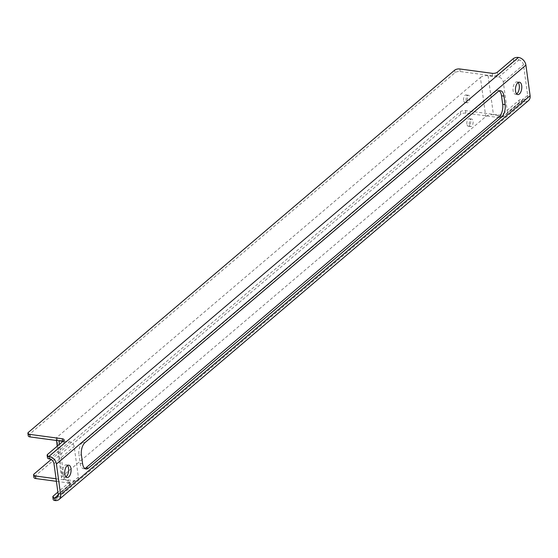 <?xml version="1.0" encoding="UTF-8"?>
<svg xmlns="http://www.w3.org/2000/svg" width="558" height="558" viewBox="0 0 558 558"><rect width="100%" height="100%" fill="white"/><g stroke="black" fill="none" stroke-linecap="round" stroke-linejoin="round"><path stroke-width="0.42" stroke-dasharray="2.79 2.09" d="M466.056 100.607A3.78 1.883 -82.4 0 1 468.434 95.272A3.78 1.883 -82.4 0 1 469.801 99.268A3.78 1.883 -82.4 0 1 467.43 102.763A3.78 1.883 -82.4 0 1 466.056 100.607M463.621 100.28A3.78 1.883 -82.4 0 1 466 94.944A3.78 1.883 -82.4 0 1 467.367 98.94A3.78 1.883 -82.4 0 1 464.995 102.435A3.78 1.883 -82.4 0 1 463.621 100.28M469.313 124.392A3.78 1.883 -82.4 0 1 471.691 119.056A3.78 1.883 -82.4 0 1 473.058 123.053A3.78 1.883 -82.4 0 1 470.687 126.547A3.78 1.883 -82.4 0 1 469.313 124.392M466.879 124.064A3.78 1.883 -82.4 0 1 469.257 118.728A3.78 1.883 -82.4 0 1 470.624 122.725A3.78 1.883 -82.4 0 1 468.253 126.22A3.78 1.883 -82.4 0 1 466.879 124.064M84.942 442.654L82.507 442.327L495.657 91.275L498.092 91.603M82.507 442.327A9.451 4.715 97.6 0 0 78.978 454.812L81.412 455.14M82.577 463.635L80.143 463.307L78.978 454.812M80.143 463.307A9.451 4.715 97.6 0 0 83.581 468.678A9.451 4.715 97.6 0 0 84.837 468.518M499.25 90.898A9.451 4.715 97.6 0 0 498.078 90.41A9.451 4.715 97.6 0 0 495.657 91.275M57.216 446.205L61.54 477.801A5.671 2.378 172.2 0 0 64.344 479.427L74.891 480.843A4.722 3.578 -130.4 0 0 77.367 480.194A4.722 3.578 -130.4 0 0 78.371 477.139L74.179 446.56A4.722 3.578 -130.4 0 0 69.541 441.769L58.988 440.353A5.671 2.378 -7.8 0 1 56.191 438.728L56.428 440.471M65.928 476.867A6.236 3.111 -82.4 0 1 64.644 477.209A6.236 3.111 -82.4 0 1 62.28 472.173A6.236 3.111 -82.4 0 1 64.707 465.421A6.236 3.111 -82.4 0 1 66.304 464.849A6.236 3.111 -82.4 0 1 67.455 465.512M480.41 77.478A5.671 2.378 -7.8 0 1 488.097 75.742L498.65 77.157A4.722 3.578 49.6 0 1 503.288 81.949L507.48 112.528A4.722 3.578 49.6 0 1 506.476 115.583A4.722 3.578 49.6 0 1 504 116.231L493.453 114.815A5.671 2.378 172.2 0 0 485.767 116.552L62.287 476.379L56.937 437.305L480.41 77.478L485.767 116.552M28.249 435.854A3.78 1.59 172.2 0 1 28.744 434.905L455.042 72.686A3.78 1.59 172.2 0 1 460.162 71.529L492.623 75.888A3.78 1.59 -7.8 0 0 497.75 74.723L513.716 61.164A3.78 1.59 172.2 0 1 518.835 59.999A4.722 3.578 49.6 0 1 523.474 64.798L527.666 95.376L507.48 112.528M516.638 93.904A6.236 3.111 -82.4 0 1 515.348 94.246A6.236 3.111 -82.4 0 1 512.99 89.21A6.236 3.111 -82.4 0 1 515.411 82.458A6.236 3.111 -82.4 0 1 517.008 81.88A6.236 3.111 -82.4 0 1 518.159 82.549M56.937 437.305A5.671 2.378 -7.8 0 0 56.191 438.728M47.486 457.839A3.78 1.59 172.2 0 1 47.981 456.89L63.947 443.331A3.78 1.59 -7.8 0 0 64.442 442.382A3.78 1.59 -7.8 0 0 62.921 441.357M61.54 477.801A5.671 2.378 172.2 0 1 62.287 476.379M527.666 95.376A4.722 3.578 -130.4 0 1 526.668 98.431A4.722 3.578 -130.4 0 1 524.192 99.08A3.78 1.59 -7.8 0 0 519.066 100.238L503.1 113.797A3.78 1.59 172.2 0 1 497.98 114.962L465.518 110.603A3.78 1.59 -7.8 0 0 460.392 111.76L51.099 459.541M56.051 478.778L67.93 480.368A3.78 1.59 172.2 0 1 69.799 481.456A3.78 1.59 172.2 0 1 69.297 482.405L57.879 492.107M460.392 111.76L460.741 114.306A3.78 1.59 172.2 0 1 465.867 113.148L498.329 117.508A3.78 1.59 -7.8 0 0 503.449 116.35L519.414 102.784A3.78 1.59 172.2 0 1 524.541 101.626A7.561 5.733 -130.4 0 0 528.503 100.586M53.184 499.466A3.78 1.59 172.2 0 1 53.687 498.517L69.645 484.951A3.78 1.59 -7.8 0 0 70.148 484.002A3.78 1.59 -7.8 0 0 68.278 482.921L56.407 481.324M33.947 477.481A3.78 1.59 172.2 0 1 34.45 476.532L34.101 473.979M460.741 114.306L34.45 476.532M78.371 477.139L58.178 494.297M53.993 463.712L74.179 446.56M503.288 81.949L523.474 64.798M488.097 75.742L493.453 114.815M64.344 479.427L59.525 444.245M59.05 440.82L58.988 440.353M49.348 458.92L69.541 441.769M498.65 77.157L518.835 59.999L518.487 57.453M55.054 500.547L524.541 101.626L524.192 99.08L504 116.231M74.891 480.843L58.22 495.009M513.367 58.611L513.716 61.164M47.981 456.89L47.632 454.345M63.598 440.778L63.947 443.331M28.744 434.905L28.395 432.359M454.693 70.141L455.042 72.686M460.162 71.529L459.813 68.976M492.275 73.335L492.623 75.888M497.75 74.723L497.401 72.177M53.687 498.517L53.338 495.964M519.066 100.238L519.414 102.784M69.297 482.405L69.645 484.951M503.449 116.35L503.1 113.797M497.98 114.962L498.329 117.508M465.867 113.148L465.518 110.603M68.278 482.921L67.93 480.368M468.434 95.272L466 94.944M467.43 102.763L464.995 102.435M471.691 119.056L469.257 118.728M470.687 126.547L468.253 126.22M526.668 98.431L506.476 115.583M77.367 480.194L57.181 497.352M515.348 94.246L517.789 94.567M517.008 81.88L519.449 82.207M64.644 477.209L67.079 477.536M66.304 464.849L68.739 465.177M86.016 469.006L83.581 468.678M500.512 90.738L498.078 90.41M64.093 439.83L64.442 442.382M69.799 481.456L70.148 484.002"/><path stroke-width="0.84" d="M84.837 468.518A9.451 4.715 97.6 0 0 86.002 467.813L88.436 468.141L501.579 117.089L499.145 116.762L86.002 467.813M499.145 116.762A9.451 4.715 97.6 0 0 502.681 104.276L505.116 104.604L503.951 96.109L501.516 95.781L502.681 104.276M501.516 95.781A9.451 4.715 97.6 0 0 499.25 90.898M57.879 492.107L53.338 495.964A3.78 1.59 -7.8 0 0 52.836 496.913A3.78 1.59 -7.8 0 0 54.705 498.001A4.722 3.578 -130.4 0 0 57.181 497.352A4.722 3.578 -130.4 0 0 58.178 494.297L53.993 463.712A4.722 3.578 49.6 0 0 49.348 458.92A3.78 1.59 172.2 0 1 47.486 457.839L47.137 455.293A3.78 1.59 -7.8 0 0 48.999 456.374A7.561 5.733 49.6 0 1 56.428 464.04L525.908 65.119L530.1 95.704L60.613 494.625L56.428 464.04M67.455 465.512A6.236 3.111 -82.4 0 1 68.557 471.44A6.236 3.111 -82.4 0 1 65.928 476.867M517.845 82.786A6.236 3.111 -82.4 0 1 519.449 82.207A6.236 3.111 -82.4 0 1 521.695 88.806A6.236 3.111 -82.4 0 1 517.789 94.567A6.236 3.111 -82.4 0 1 515.425 89.538A6.236 3.111 -82.4 0 1 517.845 82.786M88.436 468.141A9.451 4.715 -82.4 0 1 86.016 469.006A9.451 4.715 -82.4 0 1 82.577 463.635L81.412 455.14A9.451 4.715 -82.4 0 1 84.942 442.654L498.092 91.603A9.451 4.715 -82.4 0 1 500.512 90.738A9.451 4.715 -82.4 0 1 503.951 96.109M505.116 104.604A9.451 4.715 -82.4 0 1 501.579 117.089M67.141 465.749A6.236 3.111 -82.4 0 1 68.739 465.177A6.236 3.111 -82.4 0 1 70.992 471.768A6.236 3.111 -82.4 0 1 67.079 477.536A6.236 3.111 -82.4 0 1 64.721 472.5A6.236 3.111 -82.4 0 1 67.141 465.749M518.159 82.549A6.236 3.111 -82.4 0 1 519.261 88.478A6.236 3.111 -82.4 0 1 516.638 93.904M62.921 441.357A3.78 1.59 -7.8 0 0 62.58 441.294L30.118 436.935A3.78 1.59 172.2 0 1 28.249 435.854L27.9 433.308A3.78 1.59 -7.8 0 0 29.769 434.389L30.118 436.935M51.099 459.541L34.101 473.979A3.78 1.59 -7.8 0 0 33.599 474.928A3.78 1.59 -7.8 0 0 35.468 476.009L56.051 478.778M27.9 433.308A3.78 1.59 -7.8 0 1 28.395 432.359L454.693 70.141A3.78 1.59 -7.8 0 1 459.813 68.976L492.275 73.335A3.78 1.59 172.2 0 0 497.401 72.177L513.367 58.611A3.78 1.59 -7.8 0 1 518.487 57.453A7.561 5.733 49.6 0 1 525.908 65.119M62.58 441.294L62.231 438.748A3.78 1.59 172.2 0 1 64.093 439.83A3.78 1.59 172.2 0 1 63.598 440.778L47.632 454.345A3.78 1.59 -7.8 0 0 47.137 455.293M62.231 438.748L29.769 434.389M58.22 495.009L54.705 498.001L55.054 500.547A7.561 5.733 -130.4 0 0 59.015 499.508L528.503 100.586A7.561 5.733 -130.4 0 0 530.1 95.704M59.015 499.508A7.561 5.733 -130.4 0 0 60.613 494.625M55.054 500.547A3.78 1.59 172.2 0 1 53.184 499.466L52.836 496.913M56.407 481.324L35.817 478.562A3.78 1.59 172.2 0 1 33.947 477.481L33.599 474.928M59.525 444.245L59.05 440.82M518.487 57.453L48.999 456.374L49.348 458.92M35.468 476.009L35.817 478.562M56.428 440.471L57.216 446.205"/></g></svg>
